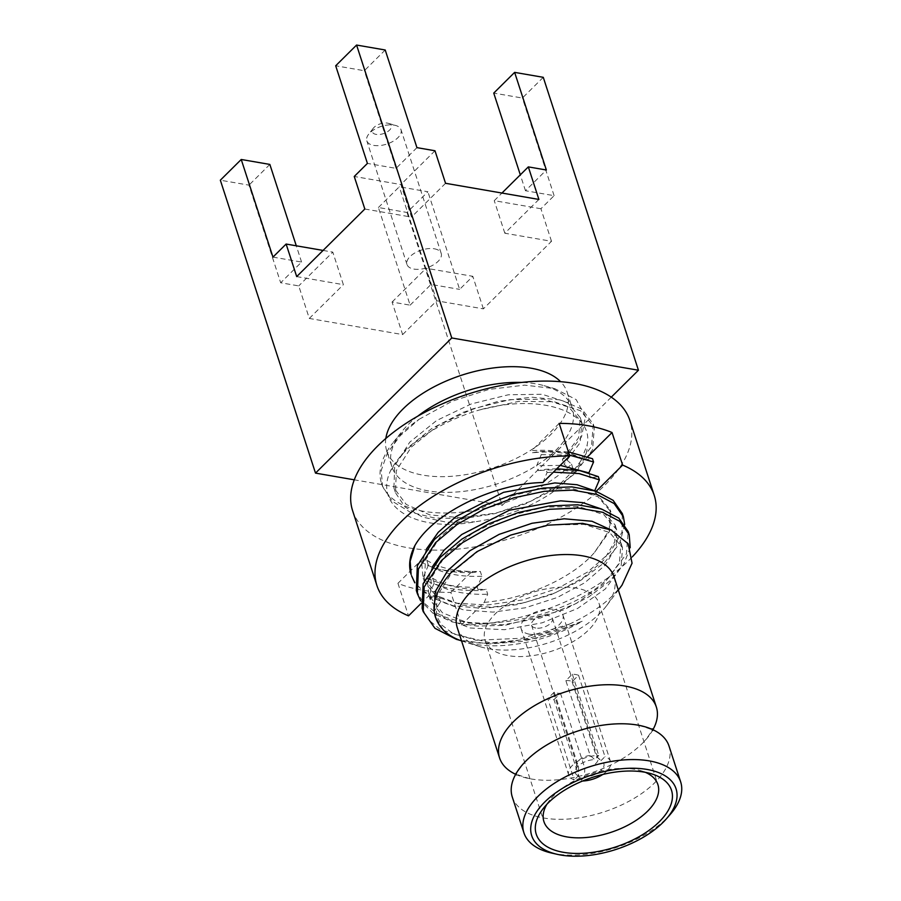<?xml version="1.0" encoding="UTF-8"?>
<svg xmlns="http://www.w3.org/2000/svg" width="901" height="901" viewBox="0 0 901 901"><rect width="100%" height="100%" fill="white"/><g stroke="black" fill="none" stroke-linecap="round" stroke-linejoin="round"><path stroke-width="0.68" stroke-dasharray="4.5 3.38" d="M385.831 438.472A94.864 48.924 162 0 0 386.754 450.984L391.845 466.673A94.864 48.924 -18 0 0 461.019 491.619A94.864 48.924 -18 0 0 555.973 450.128A94.864 48.924 162 0 0 572.293 408.04A94.864 48.924 162 0 0 544.058 385.662A94.864 48.924 162 0 0 521.589 382.429M417.816 416.149A94.864 48.924 162 0 0 408.176 424.585A94.864 48.924 -18 0 0 401.542 431.962L392.723 443.089A109.843 56.65 -18 0 1 400.404 434.552A109.843 56.65 162 0 1 419.123 419.269L400.281 435.667L387.351 453.068L381.269 470.322L382.475 486.281L392.25 501.238L410.135 512.095L434.631 517.996L463.643 518.514L494.75 513.66L525.294 503.941L552.707 490.245L574.669 473.813L592.599 449.689L594.322 427.344L580.559 410.755L554.183 401.722L518.694 401.395L479.456 409.966A109.843 56.65 162 0 0 390.595 470.66C372.913 507.601 417.771 532.604 474.647 521.859C503.051 517.748 528.639 508.164 551.412 493.095C576.291 474.084 588.195 458.057 587.125 445.026C594.401 411.858 540.859 392.813 479.456 409.966M386.754 450.984A94.864 48.924 162 0 0 455.929 475.931A94.864 48.924 162 0 0 550.871 434.44A94.864 48.924 162 0 0 567.202 392.363A94.864 48.924 162 0 0 560.591 381.686M611.283 397.161L502.195 505.382L354.273 479.816M378.397 207.512L399.289 186.789L427.907 191.744L407.015 212.467L378.397 207.512L410.124 305.157L392.07 302.038L402.646 334.586L309.313 318.447L298.738 285.899L280.684 282.779L248.958 185.144L220.34 180.2M407.015 212.467L502.195 505.382M402.646 334.586L436.715 300.799L426.139 268.25L472.811 276.314L459.634 289.379L427.907 191.744M538.899 199.436L504.83 233.224L551.502 241.288L483.375 308.863L436.715 300.799M445.556 183.297L411.498 217.085L400.922 184.547L354.251 176.472M364.826 209.021L411.498 217.085M296.699 276.596L343.371 284.66L332.796 252.111L298.738 285.899M309.313 318.447L343.371 284.66M434.316 248.8A17.975 9.269 -18 0 1 441.197 253.384A17.975 9.269 -18 0 1 433.212 265.007A17.975 9.269 -18 0 1 413.886 269.072A17.975 9.269 -18 0 1 407.004 264.5A17.975 9.269 -18 0 1 415.001 252.877A17.975 9.269 -18 0 1 434.316 248.8M392.07 302.038L426.139 268.25M410.124 305.157L431.016 284.434L459.634 289.379M551.502 241.288L540.927 208.739L554.104 195.675L525.474 190.73L546.366 170.007M540.927 208.739L494.255 200.675L501.947 193.051M272.958 257.112L301.576 262.056L280.684 282.779M323.076 250.433L332.796 252.111M416.938 147.64L396.046 168.363L367.417 163.408M434.98 150.76L400.922 184.547M431.016 284.434L399.289 186.789M543.269 77.317L522.377 98.04L493.748 93.096M269.849 164.421L248.958 185.144M385.211 49.994L364.319 70.717L335.69 65.773M554.104 195.675L522.377 98.04M483.375 308.863L472.811 276.314M525.474 190.73L520.316 174.839M396.046 168.363L364.319 70.717M301.576 262.056L296.294 245.804M504.83 233.224L494.255 200.675M394.131 125.126A17.975 9.269 -18 0 1 395.843 125.521A17.975 9.269 -18 0 1 401.013 129.71A17.975 9.269 -18 0 1 393.027 141.333A17.975 9.269 -18 0 1 373.701 145.399A17.975 9.269 -18 0 1 366.82 140.815A17.975 9.269 -18 0 1 368.543 134.395A17.975 9.269 -18 0 1 394.131 125.126M387.475 123.122A9.99 5.147 -18 0 1 388.432 123.347A9.99 5.147 -18 0 1 389.198 130.454A9.99 5.147 -18 0 1 376.122 134.384A9.99 5.147 -18 0 1 373.262 128.269A9.99 5.147 -18 0 1 387.475 123.122M391.845 466.673A94.864 48.924 -18 0 1 401.542 431.962M419.123 419.269L452.065 401.26L488.871 389.423L524.652 385.121L554.802 388.658L576.167 399.605L585.459 416.375L581.55 436.771L564.803 458.08L571.527 464.128A109.843 56.65 -18 0 1 461.582 512.162A109.843 56.65 -18 0 1 381.495 483.285A109.843 56.65 -18 0 1 392.723 443.089M571.527 464.128L573.622 470.559L563.947 464.274L580.176 442.628L581.809 422.434L568.925 407.218L543.652 399.166L509.898 399.661L472.856 408.817L438.213 425.407L411.318 447.065L396.294 470.682L395.505 492.813L405.022 507.038L422.569 517.118L446.524 522.186L474.647 521.859M564.803 458.08L562.359 459.397L563.947 464.274M562.359 459.397L578.588 437.74L580.221 417.557L567.337 402.342L542.064 394.278L508.31 394.784L471.268 403.941L436.636 420.519L409.73 442.188L394.706 465.794L393.917 487.925L406.283 504.481L429.709 514.854L461.109 517.771L496.327 513.007L530.678 501.328L559.611 484.434L579.287 464.747L587.125 445.026M352.595 510.664A145.793 75.2 -18 0 0 458.902 549.002A145.793 75.2 -18 0 0 604.819 485.234A145.793 75.2 162 0 0 629.912 420.553M450.838 592.441L472.056 571.403A109.843 56.65 -18 0 1 433.178 567.765L419.9 561.526L397.949 583.307A145.793 75.2 162 0 0 450.838 592.441L461.413 624.99A145.793 75.2 -18 0 0 629.135 560.095A145.793 75.2 162 0 0 632.367 556.784M559.161 423.391L531.703 450.624C553.89 449.194 571.516 452.246 584.603 459.769L587.767 456.627M594.716 490.786L595.178 492.318L596.225 491.27M588.894 472.89L590.459 477.823L598.32 476.606M584.603 459.769L592.498 458.71M461.413 624.99L484.22 602.375L487.711 594.198L486.123 589.31L478.273 590.527L477.215 587.272L481.9 576.291L480.312 571.414L472.451 572.619L472.056 571.403M595.178 492.318L610.191 509.763L609.222 530.272L594.615 552.279C573.734 577.124 526.758 598.94 484.22 602.375M420.958 603.512L429.743 594.806A109.843 56.65 -18 0 1 411.104 574.41M568.407 451.863L540.195 451.356L532.401 452.764L531.703 450.624M584.648 459.915C571.752 453.045 554.34 450.658 532.401 452.764M419.9 561.526L426.77 560.287L428.358 565.175C441.681 573.363 459.533 577.068 481.9 576.291M428.358 565.175L423.74 576.336C437.526 584.017 455.354 587.655 477.215 587.272M556.807 468.768L546.006 469.263L538.212 470.66L536.624 465.783L541.253 454.611L540.195 451.356M590.459 477.823C577.564 470.953 560.152 468.565 538.212 470.66M478.273 590.527C456.368 590.921 438.539 587.272 424.799 579.591L432.593 578.183L434.181 583.071C447.504 591.259 465.344 594.975 487.711 594.198M434.181 583.071L429.552 594.232L455.061 603.096L487.306 605.022L522.76 599.908L557.494 588.443L587.677 572L609.988 552.504L621.972 532.254L622.343 513.593M416.307 590.437L422.918 602.082L434.192 611.441C473.138 637.412 569.117 617.208 608.513 577.958L626.443 553.822L628.155 531.5M594.615 552.279L609.572 531.376L610.901 511.948L598.016 496.721L572.732 488.669L538.967 489.164L501.913 498.332L467.27 514.921L440.375 536.591L425.362 560.208L424.596 582.35L440.826 601.485L463.711 609.977L492.937 612.117L525.238 607.792L557.021 597.6L584.715 582.778L605.235 565.13L616.307 546.749L616.701 529.822L603.794 514.606L578.521 506.565L544.767 507.072L507.725 516.228L473.093 532.818L446.198 554.487L431.185 578.093L430.408 600.224L444.013 617.681L470.007 627.974L504.492 629.709L542.256 622.794L577.62 608.445L605.258 589.029L621.003 567.653L622.535 547.752L609.65 532.525L584.389 524.461L550.624 524.968L513.581 534.124L478.938 550.702L452.032 572.372L437.008 595.978L436.219 618.12L443.585 630.261M541.253 454.611L569.466 455.118M542.92 482.542L547.065 472.518L546.006 469.263M547.065 472.518L553.405 472.135M424.799 579.591L423.74 576.336M472.451 572.619C457.888 572.946 444.801 571.324 433.178 567.765M630.204 547.594L623.785 564.274L609.572 581.213L588.95 596.811L563.407 610.011L504.988 625.328L477.012 626.082L452.336 621.983L433.077 613.311L420.621 600.73M422.13 608.333L428.82 620.079L440.431 629.596L476.122 640.251L521.994 638.257L569.252 624.19A109.843 56.65 -18 0 1 456.435 639.361M426.77 560.287C440.093 568.486 457.945 572.191 480.312 571.414M560.242 465.355L536.624 465.783M432.593 578.183C445.916 586.382 463.756 590.087 486.123 589.31M426.5 548.946L421.792 563.756L423.008 577.462L439.238 596.608L462.123 605.089L491.349 607.24L523.661 602.915L555.433 592.712L583.127 577.901L603.647 560.253L614.719 541.861L615.113 524.934L600.291 508.615M624.697 524.528L619.775 543.202L604.594 562.517L580.661 580.424L550.387 595.009L516.791 604.706L483.24 608.445L453.113 605.742L429.428 596.8L414.809 582.823M429.743 594.806L429.552 594.232M397.949 583.307L408.525 615.856M461.571 640.926A99.47 51.301 162 0 0 464.105 641.771A99.47 51.301 162 0 0 582.463 621.138L554.149 633.459L522.163 641.433L489.547 643.911L459.623 640.206M432.311 566.842L427.615 581.641L428.82 595.336L442.425 612.793L468.419 623.087L502.904 624.821L540.668 617.906L576.032 603.569L603.67 584.141L619.415 562.776L620.947 542.875L611.892 530.317M434.124 611.497L441.569 624.911L453.811 634.079L491.056 642.976L537.593 638.178L582.463 621.138M569.252 624.19C587.204 615.924 601.857 606.238 613.221 595.133L621.983 585.2M614.043 576.843A82.408 42.505 162 0 1 606.655 605.641A82.408 42.505 162 0 1 599.852 613.401A82.408 42.505 -18 0 1 480.199 646.738A82.408 42.505 -18 0 1 457.291 627.772M515.687 774.319A82.408 42.505 -18 0 0 529.664 778.689A82.408 42.505 -18 0 0 642.154 743.584A82.408 42.505 162 0 0 644.204 741.478A82.408 42.505 162 0 0 652.932 729.72M669.026 746.084A82.408 42.505 162 0 1 654.847 782.642A82.408 42.505 -18 0 1 572.372 818.682A82.408 42.505 -18 0 1 512.286 797.013M551.615 853.056A82.408 42.505 -18 0 0 666.481 818.446A82.408 42.505 162 0 0 670.153 814.538M546.862 804.323A59.916 30.904 -18 0 1 549.666 800.212A59.916 30.904 -18 0 1 554.25 795.054A59.916 30.904 -18 0 1 640.667 770.637A59.916 30.904 -18 0 1 645.353 772.326M485.031 640.352A59.916 30.904 -18 0 0 528.718 656.108A59.916 30.904 -18 0 0 588.68 629.9A59.916 30.904 162 0 0 598.996 603.321A59.916 30.904 162 0 0 555.309 587.565A59.916 30.904 162 0 0 495.347 613.761A59.916 30.904 -18 0 0 485.031 640.352L543.934 821.633M529.529 634.225A21.973 11.33 162 0 0 553.146 629.247A21.973 11.33 162 0 0 562.911 615.045A21.973 11.33 162 0 0 554.498 609.448A21.973 11.33 162 0 0 530.88 614.414A21.973 11.33 162 0 0 521.116 628.616A21.973 11.33 162 0 0 529.529 634.225M565.873 680.615A10.981 5.665 162 0 1 569.409 680.728A10.981 5.665 162 0 1 572.09 681.697L578.555 675.277A21.973 11.33 162 0 0 575.649 674.534A21.973 11.33 162 0 0 572.338 674.207L565.873 680.615L590.189 755.477L594.694 759.611L598.771 755.567A21.973 11.33 162 0 0 576.865 761.852A21.973 11.33 162 0 0 568.711 775.085A21.973 11.33 162 0 0 574.207 779.939L547.774 698.568A21.973 11.33 162 0 0 550.669 699.311A21.973 11.33 162 0 0 553.991 699.649L580.435 781.009A21.973 11.33 162 0 0 582.62 781.009M578.555 675.277L604.988 756.649L600.922 760.692A14.979 7.726 -18 0 1 602.465 761.66A14.979 7.726 -18 0 1 600.37 771.132A14.979 7.726 -18 0 1 584.501 776.966L584.783 768.091A10.981 5.665 -18 0 0 597.937 758.383A10.981 5.665 -18 0 0 596.924 756.919L602.465 761.66M602.724 774.477A21.973 11.33 162 0 0 610.495 761.503A21.973 11.33 162 0 0 604.988 756.649M553.991 699.649L560.456 693.229A10.981 5.665 162 0 1 556.919 693.117A10.981 5.665 162 0 1 554.239 692.159L547.774 698.568M572.338 674.207L598.771 755.567M554.239 692.159L578.555 767.01L578.284 775.896L574.207 779.939M535.768 628.031A10.981 5.665 -18 0 1 531.567 625.226A10.981 5.665 -18 0 1 533.46 620.35A10.981 5.665 -18 0 1 537.931 617.354A10.981 5.665 -18 0 1 542.684 615.811A10.981 5.665 -18 0 1 548.259 615.642A10.981 5.665 -18 0 1 552.459 618.435A10.981 5.665 -18 0 1 550.567 623.312A10.981 5.665 -18 0 1 535.768 628.031M578.555 767.01A10.981 5.665 -18 0 1 577.034 765.174A10.981 5.665 -18 0 1 577 763.395A10.981 5.665 -18 0 1 590.189 755.477M572.09 681.697L596.417 756.547A10.981 5.665 -18 0 1 596.924 756.919M560.456 693.229L584.783 768.091M584.501 776.966L580.435 781.009M596.417 756.547L600.922 760.692M578.284 775.896A14.979 7.726 -18 0 1 575.3 770.49A14.979 7.726 -18 0 1 594.694 759.611M390.595 470.66L406.542 448.743L431.748 428.549L463.384 412.196L497.983 401.395L531.703 397.195L560.827 399.976L582.136 409.313L593.263 424.089L591.507 446.513L573.622 470.559M429.428 596.8L439.238 596.608L440.826 601.485L434.192 611.441M567.202 392.363L572.293 408.04M441.197 253.384L401.013 129.71M388.432 123.347L395.843 125.521M373.262 128.269L368.543 134.395M407.004 264.5L366.82 140.815M381.495 483.285L382.475 486.281M544.058 385.662L554.802 388.658M610.168 509.775L610.878 511.959M424.619 582.339L423.031 577.462M615.101 524.934L616.689 529.822M428.831 595.336L430.408 600.212M620.935 542.875L622.523 547.763M434.631 613.232L436.219 618.12M480.199 646.738L464.105 641.771M606.655 605.641L618.334 590.054M529.664 778.689C518.458 775.22 513.829 773.373 515.755 773.159L516.419 775.209C517.444 775.254 512.804 777.011 524.416 762.561M638.967 725.339C650.162 728.819 654.802 730.655 652.876 730.88L652.2 728.819C651.175 728.785 655.815 727.028 644.204 741.478M549.666 800.212L543.055 808.771M640.667 770.637L651.051 773.689M598.996 603.321L657.899 784.602M562.911 615.045L610.495 761.503M531.567 625.226L577.034 765.174M542.684 615.811L537.931 617.354M552.459 618.435L597.937 758.383M577 763.395L575.3 770.49M521.116 628.616L568.711 775.085M593.263 424.089L594.322 427.344M580.221 417.557L581.809 422.445M393.917 487.925L395.505 492.813"/><path stroke-width="1.35" d="M521.589 382.429A94.864 48.924 162 0 0 417.816 416.149M560.591 381.686A94.864 48.924 162 0 0 403.085 408.896A94.864 48.924 162 0 0 385.831 438.472M354.273 479.816L315.508 473.115L451.761 337.965L638.437 370.232L611.283 397.161M315.508 473.115L220.34 180.2L241.231 159.477L269.849 164.421L296.294 245.804M241.231 159.477L272.958 257.112L286.124 244.047L296.699 276.596L364.826 209.021L354.251 176.472L367.417 163.408L335.69 65.773L356.582 45.05L385.211 49.994L416.938 147.64L434.98 150.76L445.556 183.297L538.899 199.436L528.324 166.888L546.366 170.007L514.64 72.373L543.269 77.317L638.437 370.232M501.947 193.051L528.324 166.888M286.124 244.047L323.076 250.433M520.316 174.839L493.748 93.096L514.64 72.373M356.582 45.05L451.761 337.965M632.367 556.784A145.793 75.2 162 0 0 654.239 495.415L629.912 420.553A145.793 75.2 162 0 0 523.605 382.215A145.793 75.2 162 0 0 377.688 445.984A145.793 75.2 -18 0 0 352.595 510.664L376.911 585.526A145.793 75.2 -18 0 1 402.015 520.834A145.793 75.2 162 0 1 569.736 455.94L542.92 482.542C495.122 483.251 433.775 512.455 414.922 545.522A109.843 56.65 -18 0 0 411.104 574.41L410.18 561.188L414.922 545.522M587.767 456.627L612.049 432.536L622.625 465.085A145.793 75.2 162 0 1 654.239 495.415M612.049 432.536A145.793 75.2 162 0 0 559.161 423.391L569.736 455.94M596.225 491.27L622.625 465.085M553.405 472.135L578.983 473.577L599.379 479.861L594.694 490.842M599.379 479.861L598.32 476.606L579.895 470.671L556.807 468.768M569.466 455.118L593.556 461.965L588.871 472.935M593.556 461.965L592.498 458.71L568.407 451.863M420.958 603.512L408.525 615.856A145.793 75.2 -18 0 1 376.911 585.526M417.366 593.691L416.307 590.437L417.321 565.772L434.485 539.429L455.906 521.33L482.778 505.957L512.782 494.57L543.337 488.049L571.808 486.889L595.752 491.124L613.097 500.314L622.343 513.593L623.402 516.847L614.155 503.558L596.811 494.379L572.867 490.144L544.395 491.304L513.84 497.825L483.837 509.211L456.965 524.585L435.543 542.684L418.368 569.049L417.366 593.691L420.621 600.73M629.213 534.744L628.155 531.5L618.784 518.098L601.44 508.975L577.631 504.797L549.317 505.934L518.751 512.421L488.973 523.684L461.864 539.136L440.296 557.336L423.132 583.702L422.13 608.333L423.188 611.588L424.168 586.99L441.355 560.591L462.596 542.616L489.333 527.265L519.269 515.834L549.745 509.268L578.228 508.018L602.544 512.252L619.865 521.375L629.213 534.755L630.204 547.594M459.623 640.206L456.435 639.361L434.935 628.279L423.188 611.588M588.657 472.822L560.242 465.355M594.48 490.718L577.012 484.727L554.858 482.925L503.535 492.329L455.974 516.588L438.246 532.3L426.5 548.946M414.809 582.823L411.554 575.784M618.334 590.054L621.983 585.2L632.052 563.193L628.188 543.799L610.946 529.878L582.587 523.346L547.628 525.193L510.687 535.093L477.012 551.626L451.164 572.518C431.185 595.122 428.662 614.369 443.585 630.261A99.47 51.301 162 0 0 461.571 640.926M600.291 508.615L582.823 502.634L560.67 500.832L509.358 510.225L461.785 534.484L444.058 550.207L432.311 566.842M611.892 530.317L592.002 521.262L564.229 518.785L531.984 523.278L499.21 534.338L469.905 550.736L447.673 570.615L435.228 591.675L434.124 611.497M499.593 757.955L457.291 627.772A82.408 42.505 -18 0 1 471.482 591.214A82.408 42.505 162 0 1 553.957 555.174A82.408 42.505 162 0 1 614.043 576.843L656.345 707.026A82.408 42.505 162 0 0 596.259 685.357A82.408 42.505 162 0 0 513.784 721.397A82.408 42.505 -18 0 0 499.593 757.955A82.408 42.505 -18 0 0 515.687 774.319M624.697 524.528L623.402 516.847M652.932 729.72A82.408 42.505 162 0 0 656.345 707.026M523.92 832.817L512.286 797.013A82.408 42.505 -18 0 1 524.416 762.561A82.408 42.505 -18 0 1 526.466 760.455A82.408 42.505 162 0 1 638.967 725.339A82.408 42.505 162 0 1 669.026 746.084L680.66 781.888A82.408 42.505 162 0 0 620.575 760.207A82.408 42.505 162 0 0 538.1 796.259A82.408 42.505 -18 0 0 523.92 832.817A82.408 42.505 -18 0 0 551.615 853.056L557.201 854.317A75.898 39.148 -18 0 1 544.756 802.014A75.898 39.148 162 0 1 644.519 769.049A75.898 39.148 162 0 1 666.38 818.851L670.153 814.538A82.408 42.505 162 0 0 680.66 781.888M666.38 818.851A75.898 39.148 162 0 1 662.99 822.444A75.898 39.148 -18 0 1 557.201 854.317M659.262 821.802A71.1 36.671 -18 0 1 567.731 852.932A71.1 36.671 -18 0 1 543.055 808.771A71.1 36.671 -18 0 1 548.495 802.656A71.1 36.671 -18 0 1 651.051 773.689A71.1 36.671 -18 0 1 659.262 821.802M645.353 772.326A59.916 30.904 -18 0 1 657.899 784.602A59.916 30.904 -18 0 1 647.582 811.182A59.916 30.904 -18 0 1 587.621 837.389A59.916 30.904 -18 0 1 543.934 821.633A59.916 30.904 -18 0 1 546.862 804.323M582.62 781.009A21.973 11.33 162 0 0 602.724 774.477M652.268 729.416L652.2 728.819"/></g></svg>
